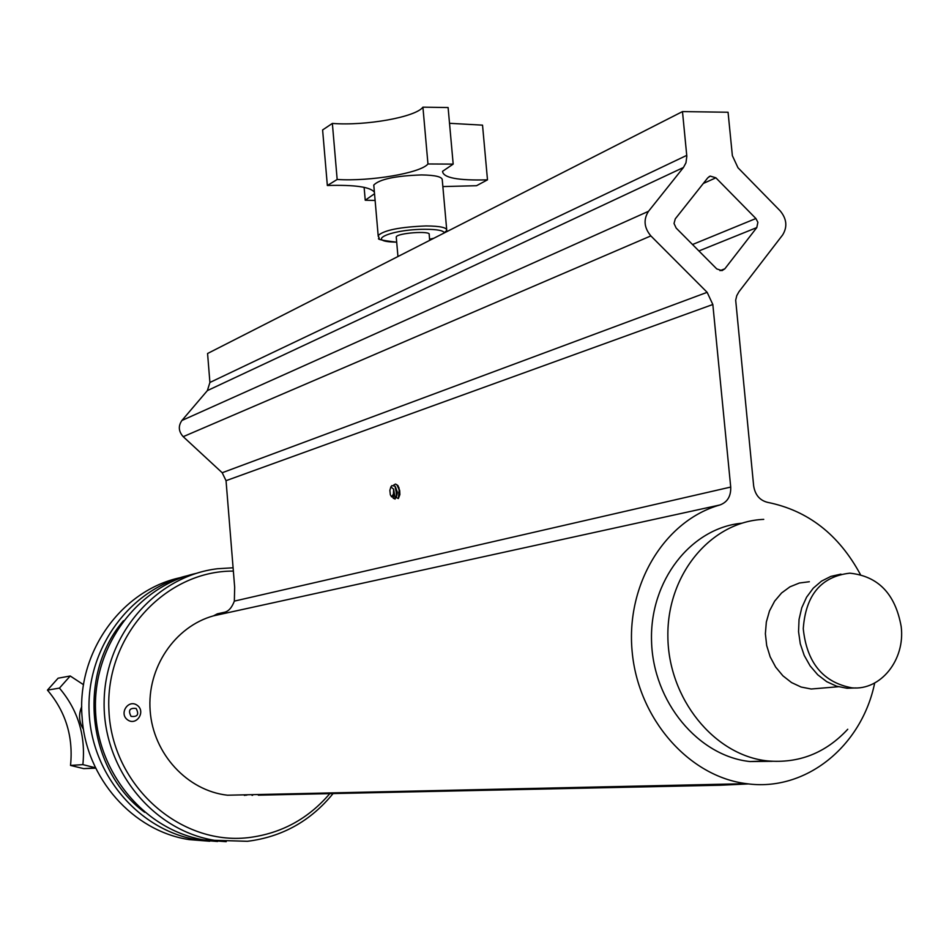 <?xml version="1.0" encoding="UTF-8"?>
<svg xmlns="http://www.w3.org/2000/svg" width="949" height="949" viewBox="0 0 949 949"><rect width="100%" height="100%" fill="white"/><g stroke="black" fill="none" stroke-linecap="round" stroke-linejoin="round"><path stroke-width="1.42" d="M83.512 729.437C78.933 722.177 78.34 714.573 81.733 706.637M373.87 186.123L373.776 185.043C379.564 179.195 395.484 175.826 421.558 174.924C435.603 175.162 442.507 176.882 442.281 180.096L446.682 229.433M860.399 574.489C838.786 534.501 807.848 510.455 767.575 502.353C759.746 500.384 755.096 494.892 753.648 485.876L735.689 300.204L736.756 295.673L738.927 291.782L782.64 234.949C787.563 226.894 786.768 218.887 780.22 210.903L737.978 167.748L732.367 155.672L728.061 112.243L682.485 111.591L686.827 156.324L685.961 162.813L683.446 167.498L648.499 211.307C643.268 219.539 644.063 227.736 650.86 235.91L707.147 292.328L712.829 304.499L730.718 487.062C731.038 496.161 727.48 502.128 720.006 504.951C665.047 520.313 625.759 584.062 632.129 651.37C638.048 718.69 688.867 776.673 746.566 783.672C805.523 792.118 861.775 746.389 874.681 682.995M429.695 240.358L429.185 234.557C431.415 230.465 396.753 233.015 396.243 236.989L396.291 237.464M715.878 177.807L710.267 176.111L707.812 177.783L675.273 218.875L674.027 223.478L676.163 228.068L716.756 268.911L721.999 270.643L724.834 268.816L756.792 227.582L757.883 222.327L755.89 218.519L715.878 177.807L703.304 183.465M217.57 841.478L197.404 839.841C138.768 830.446 90.867 774.052 89.052 710.73C86.81 647.42 130.547 588.902 187.665 575.64M180.144 577.692C121.247 590.278 76.264 652.924 82.136 717.729C85.885 778.18 133.062 831.229 189.254 839.616L209.741 841.241M123.5 620.693C76.703 674.905 86.905 769.912 144.687 812.308M245.898 795.274L247.843 794.752M246.859 794.776L244.379 795.428M901.194 626.613C905.358 659.685 880.826 690.682 851.977 687.847C823.056 682.438 806.828 662.734 803.257 628.724C805.689 595.023 821.193 576.506 849.77 573.172C878.205 576.114 895.346 593.932 901.194 626.613M855.891 687.942L847.042 688.262L836.65 686.222L826.733 681.679L817.753 674.798L810.138 665.913L804.218 655.427L800.292 643.825L798.548 631.643L799.046 619.436L801.763 607.775L806.579 597.206L813.246 588.202L821.466 581.156L830.85 576.399L840.968 574.121M823.174 688.013L811.205 689.01L801.122 687.04L791.537 682.568L782.913 675.818L775.665 667.1L770.173 656.838L766.685 645.534L765.38 633.742L766.329 622.046L769.473 610.99L774.645 601.144L781.596 592.959L789.971 586.814L799.378 583.018L809.355 581.725M847.754 729.259C825.606 753.103 798.821 763.648 767.385 760.896C714.146 755.368 668.167 698.464 667.871 636.293C666.969 574.109 711.323 521.404 763.743 519.376M250.038 794.704L227.499 795.215C187.344 790.754 153.24 753.886 150.156 710.872C146.787 667.871 174.841 626.494 213.549 615.83L217.357 613.825L224.261 612.307C228.46 611.488 231.817 607.763 234.344 601.12L234.676 587.312L226.04 480.68L222.196 472.744L183.204 436.67C178.519 431.427 178.092 426.03 181.911 420.478L207.368 390.608L209.907 382.471L207.57 353.502L682.485 111.591M741.703 523.219C690.825 528.047 649.472 580.907 651.548 641.334C653.078 701.762 698.132 756.139 749.995 761.549L772.272 761.312M258.306 795.179L720.089 785.238L748.678 783.921M333.063 793.578C310.631 821.075 282.078 836.982 247.392 841.3L214.415 840.292C152.421 830.434 102.67 768.56 104.129 701.477C105.019 634.383 156.194 575.984 217.463 568.748L233.098 567.787M233.371 571.096C165.079 570.634 104.651 636.494 108.945 710.931C112.124 785.44 179.681 845.701 248.318 837.647C281.284 833.602 308.65 818.69 330.406 792.925M195.968 573.433C138.151 586.233 93.5 645.142 95.493 709.211C97.035 773.281 145.387 830.541 204.664 840.031L226.218 841.68M137.119 705.226C146.11 711.382 136.632 726.234 127.7 719.935C118.661 713.755 128.222 698.903 137.119 705.226M136.134 708.476C139.266 714.467 137.569 717.1 131.069 716.376C127.937 710.386 129.622 707.752 136.134 708.476M393.645 495.983L393.965 493.231L391.605 496.861L390.347 494.773L389.873 490.348L390.858 486.92L393.61 489.138L393.965 493.231L393.467 496.493L391.605 496.861M393.776 484.975L395.484 484.061L396.955 484.832L399.161 489.874L398.378 498.533L396.231 497.584M395.519 484.061L397.975 485.615L399.695 490.645L399.885 494.571L398.378 498.533M393.301 496.968L393.61 489.138L395.235 498.711L396.741 494.785L395.033 499.091L392.827 497.359M396.741 494.785L395.009 486.137L391.854 485.615L390.858 486.92M395.377 486.778L397.453 492.401L396.457 496.802M395.935 488.071L396.492 496.659M398.865 487.395L399.885 494.571M375.116 200.441L365.235 200.227L374.535 193.726M374.404 192.232C370.478 186.965 354.796 184.723 327.346 185.506L337.168 179.48C370.146 181.615 420.632 173.109 427.963 163.975L453.183 164.106L442.566 171.318C443.041 177.807 458.023 180.654 487.489 179.835L476.528 185.707L442.863 186.573M427.963 163.975L422.922 107.166L448.106 107.534L453.183 164.106M337.168 179.48L332.364 123.417C365.329 126.063 415.686 117.154 422.922 107.166M327.346 185.506L322.613 129.954L332.364 123.417M365.235 200.227L364.119 187.321M487.489 179.835L482.531 125.149L449.518 123.299M95.541 767.8L82.871 764.621C85.79 735.582 77.984 710.077 59.431 688.108L70.226 675.996L83.536 684.715M70.226 675.996L58.103 678.203L47.45 690.125L59.431 688.108M82.871 764.621L70.523 765.428C73.429 736.839 65.73 711.738 47.45 690.125M95.73 768.192L83.726 768.631L70.523 765.428M378.343 236.669L378.165 235.53C384.001 230.18 399.968 226.989 426.077 225.945C440.122 226.052 447.026 227.558 446.777 230.477L444.298 232.683M444.334 232.896C443.539 230.536 437.157 229.326 425.211 229.278C390.217 229.207 363.242 241.793 396.694 242.137M429.6 239.219L433.764 238.282M222.196 472.744L707.147 292.328M226.04 480.68L712.829 304.499M183.204 436.67L650.86 235.91M181.911 420.478L648.499 211.307M207.368 390.608L683.446 167.498M209.907 382.471L686.756 155.363M719.983 270.679L724.834 268.816M698.915 250.951L756.792 227.582M692.521 244.522L755.89 218.519M719.994 784.254L720.089 785.238M252.6 794.657L252.648 795.309M234.344 601.12L730.718 487.062M213.549 615.83L720.006 504.951M396.706 242.185C381.973 240.441 376.16 239.124 379.244 238.235L378.165 235.53L373.776 185.043M397.951 256.527L396.243 236.989M446.777 230.477L446.54 231.77M433.515 238.413L429.6 239.278M709.045 176.668L710.267 176.111M197.404 839.841L189.254 839.616M851.977 687.847L847.042 688.262M838.347 686.732L811.205 689.01M767.385 760.896L749.995 761.549M251.948 794.669L252.007 795.345M227.499 795.215L746.566 783.672M214.415 840.292L204.664 840.031M392.91 497.3L393.42 498.462M373.811 185.992L373.74 185.185M95.6 767.919L83.726 768.631"/></g></svg>
